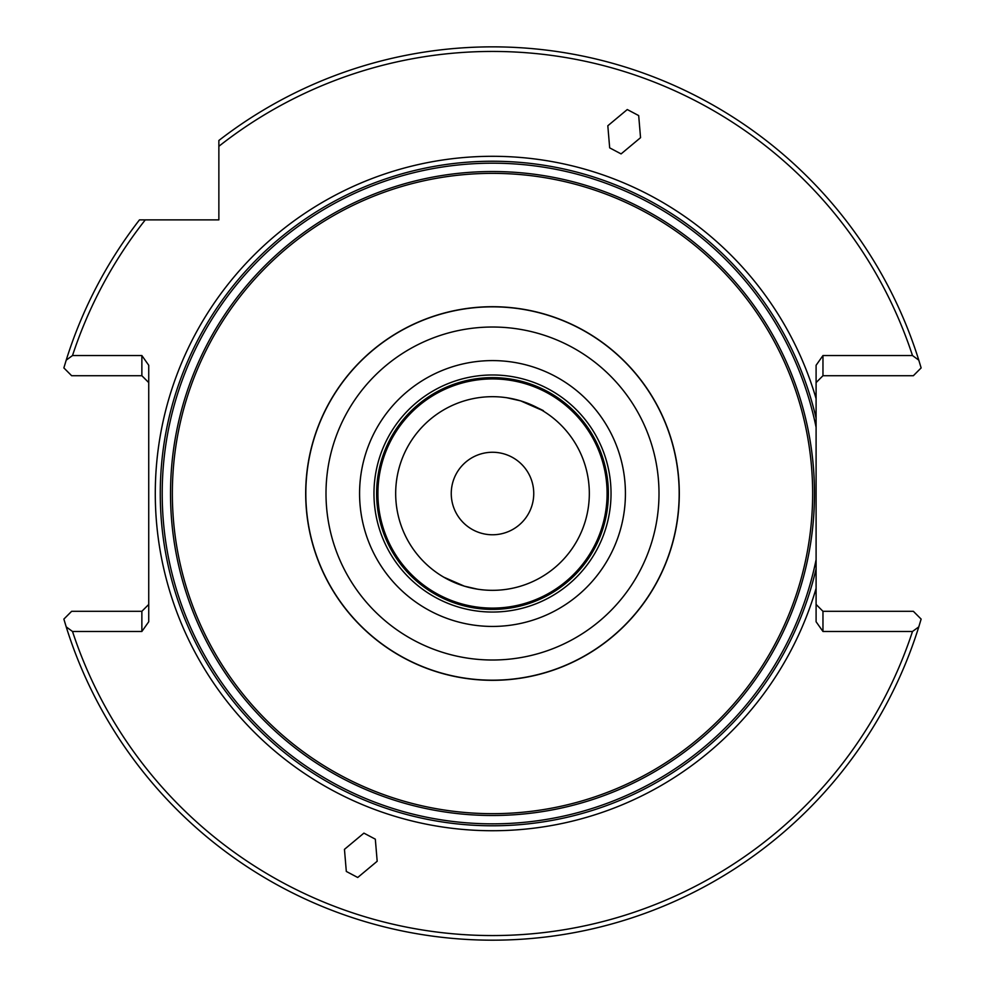 <?xml version="1.0" encoding="UTF-8"?>
<svg xmlns="http://www.w3.org/2000/svg" width="985" height="985" viewBox="0 0 985 985"><rect width="100%" height="100%" fill="white"/><g stroke="black" fill="none" stroke-linecap="round" stroke-linejoin="round"><path stroke-width="1.48" d="M533.747 493.51A41.247 41.247 0 0 0 492.5 452.263A41.247 41.247 0 0 0 451.253 493.51A41.247 41.247 0 0 0 492.5 534.769A41.247 41.247 0 0 0 533.747 493.51M363.908 833.125L344.454 849.353L346.314 871.442L357.727 877.487L377.181 861.259L375.322 839.171L363.908 833.125M816.097 398.654A337.215 337.215 0 0 0 155.285 493.51A337.215 337.215 0 0 0 816.097 588.377L816.097 365.275L822.967 355.548L822.967 375.716L816.097 382.599M172.35 493.51A320.15 320.15 0 0 0 492.5 813.672A320.15 320.15 0 0 0 812.65 493.51A320.15 320.15 0 0 0 492.5 173.36A320.15 320.15 0 0 0 172.35 493.51M621.092 153.906L640.545 137.678L638.686 115.577L627.273 109.544L607.819 125.76L609.678 147.861L621.092 153.906M443.755 577.173L464.292 586.137L477.479 589.165M464.292 586.137L445.7 578.281M520.708 400.883L530.423 404.429C550.603 413.909 547.365 412.727 520.708 400.883L506.992 397.78M679.305 493.51A186.805 186.805 0 0 1 492.5 680.327A186.805 186.805 0 0 1 305.695 493.51A186.805 186.805 0 0 1 492.5 306.704A186.805 186.805 0 0 1 679.305 493.51M395.675 493.51A96.825 96.825 0 0 1 492.5 396.684A96.825 96.825 0 0 1 589.325 493.51A96.825 96.825 0 0 1 492.5 590.335A96.825 96.825 0 0 1 395.675 493.51M530.423 404.429L539.3 408.75M376.615 493.51A115.885 115.885 0 0 0 492.5 609.395A115.885 115.885 0 0 0 608.385 493.51A115.885 115.885 0 0 0 492.5 377.624A115.885 115.885 0 0 0 376.615 493.51M377.908 493.51A114.592 114.592 0 0 0 492.5 608.102A114.592 114.592 0 0 0 607.092 493.51A114.592 114.592 0 0 0 492.5 378.929A114.592 114.592 0 0 0 377.908 493.51A114.592 114.592 0 0 1 492.5 378.929A114.592 114.592 0 0 1 607.092 493.51M611.032 493.51A118.532 118.532 0 0 0 492.5 374.977A118.532 118.532 0 0 0 373.968 493.51A118.532 118.532 0 0 0 492.5 612.042A118.532 118.532 0 0 0 611.032 493.51M66.217 360.141A446.661 446.661 0 0 1 139.476 219.877L145.287 219.877A442.08 442.08 0 0 0 72.508 355.548L66.217 360.141L63.865 367.922L71.646 375.716L141.865 375.716L141.865 355.548L148.735 365.275L148.735 621.757L141.865 631.471L141.865 611.303L148.735 604.433M145.287 219.877L218.867 219.877L218.867 140.486A446.661 446.661 0 0 1 918.783 360.141L921.135 367.922L913.354 375.716L822.967 375.716M816.097 604.433L822.967 611.303L913.354 611.303L921.135 619.097L918.783 626.891A446.661 446.661 0 0 1 66.217 626.891L63.865 619.097L71.646 611.303L141.865 611.303M141.865 375.716L148.735 382.599M816.097 588.377L816.097 621.757L822.967 631.471L912.492 631.471L918.783 626.891M822.967 611.303L822.967 631.471M66.217 626.891L72.508 631.471A442.08 442.08 0 0 0 912.492 631.471M141.865 631.471L72.508 631.471M918.783 360.141L912.492 355.548L822.967 355.548M72.508 355.548L141.865 355.548M912.492 355.548A442.08 442.08 0 0 0 218.867 146.297M816.097 418.231A332.228 332.228 0 0 0 160.272 493.51A332.228 332.228 0 0 0 816.097 568.788M816.097 427.305A330.295 330.295 0 0 0 162.205 493.51A330.295 330.295 0 0 0 816.097 559.726M814.484 493.51A321.984 321.984 0 0 0 492.5 171.525A321.984 321.984 0 0 0 170.516 493.51A321.984 321.984 0 0 0 492.5 815.506A321.984 321.984 0 0 0 814.484 493.51M359.574 493.51A132.926 132.926 0 0 0 492.5 626.435A132.926 132.926 0 0 0 625.426 493.51A132.926 132.926 0 0 0 492.5 360.596A132.926 132.926 0 0 0 359.574 493.51M305.83 493.51A186.67 186.67 0 0 0 492.5 680.179A186.67 186.67 0 0 0 679.17 493.51A186.67 186.67 0 0 0 492.5 306.84A186.67 186.67 0 0 0 305.83 493.51M325.998 493.51A166.502 166.502 0 0 0 492.5 660.012A166.502 166.502 0 0 0 659.002 493.51A166.502 166.502 0 0 0 492.5 327.02A166.502 166.502 0 0 0 325.998 493.51"/></g></svg>
